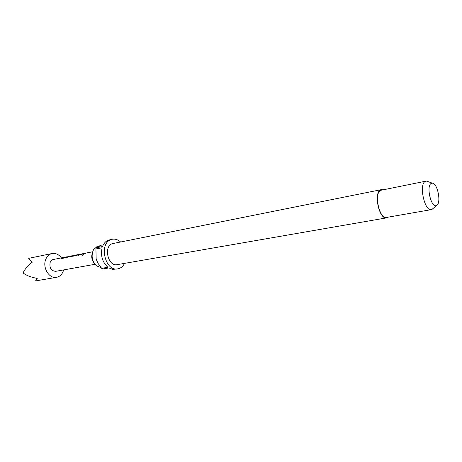 <?xml version="1.0" encoding="UTF-8"?>
<svg xmlns="http://www.w3.org/2000/svg" width="462" height="462" viewBox="0 0 462 462"><rect width="100%" height="100%" fill="white"/><g stroke="black" fill="none" stroke-linecap="round" stroke-linejoin="round"><path stroke-width="0.69" d="M82.288 255.983L83.247 254.805L82.288 255.983M82.126 255.971L83.252 254.828M63.629 269.912L63.271 271.096C61.937 274.595 59.702 276.674 56.56 277.333C49.307 279.025 42.29 267.694 45.68 259.546C47.009 256.208 49.151 254.192 52.102 253.505C55.688 252.951 58.778 254.406 61.377 257.871M52.102 253.505L28.684 258.35L32.276 262.185C27.714 265.777 24.659 269.363 23.1 272.95C26.577 275.583 31.289 277.391 37.231 278.361L35.643 280.902L36.642 278.263M72.846 255.63L70.75 256.739L69.901 256.901L71.864 255.821L69.017 256.375L67.059 257.455L66.216 257.617L68.214 256.537L64.484 257.958L61.567 258.524L61.238 258.437L61.573 258.067L63.213 257.536M66.43 256.884L62.52 257.86L66.851 256.826M71.893 255.931L69.069 256.37M68.214 256.537L68.676 256.468M77.506 254.718L75.081 255.197M78.407 254.545L75.514 255.815L72.164 256.306L74.186 255.405M92.631 251.767L85.828 253.095L83.836 254.198L82.952 254.366L84.95 253.268L83.957 253.459L81.145 254.718L78.101 255.307L77.743 255.22L78.072 254.851L79.73 254.314M83.085 253.632L79.054 254.637L83.53 253.574M84.95 253.268L85.406 253.211M94.976 264.299L55.619 271.344C51.132 270.859 49.307 267.908 50.139 262.474L51.218 260.678L52.795 259.598L62.797 257.594M101.109 267.671L96.471 265.841C91.978 261.146 90.979 255.792 93.468 249.792L97.222 246.373L101.161 245.501M388.172 217.146L386.688 217.85C379.181 219.999 373.273 192.648 380.665 189.882L383.044 189.743M386.688 217.85L117.157 264.657C108.073 266.851 103.315 246.448 112.283 243.676L381.41 189.628M124.549 263.369C123.325 265.777 121.656 267.44 119.548 268.353L117.793 268.867C105.128 271.893 98.556 243.364 111.088 239.599L112.26 239.264C115.165 238.738 117.925 239.634 120.542 241.944M117.793 268.867L112.867 269.381L108.853 267.931L102.628 269L101.669 268.341L107.894 267.267C102.373 262.208 100.45 255.705 102.119 247.759L95.923 248.989L96.327 247.782L102.529 246.546C103.811 243.318 105.775 241.181 108.403 240.153L112.26 239.264M433.085 208.547L431.358 209.632C424.543 211.671 418.653 184.032 425.352 181.381L426.692 181.104L428.314 181.699M431.358 209.632L386.613 217.417C379.337 219.508 373.608 192.989 380.775 190.304L426.028 181.139M431.283 183.391L432.322 183.166C437.56 182.998 441.499 203.043 436.694 205.359L436.498 205.469C431.248 208.616 425.82 185.701 431.283 183.391M94.121 263.08C91.794 260.112 91.181 256.826 92.279 253.216M101.669 268.341L98.106 263.479L96.165 259.165L95.923 248.989M96.327 247.782L100.693 245.674M83.166 254.325L84.939 253.401M79.031 254.631L81.982 254.042M82.028 254.158L83.062 253.759M77.812 255.284L78.072 254.851M78.118 254.966L79.262 254.504M72.228 256.37L72.494 255.936M72.54 256.052L73.793 255.561M73.597 255.804L76.444 255.122M76.49 255.238L77.397 254.874M66.43 257.577L68.151 256.676M70.114 256.86L71.847 255.954M62.561 257.952L65.327 257.288M65.373 257.403L66.366 257.022M61.302 258.495L61.573 258.067M61.619 258.177L62.728 257.727M79.291 254.371L78.315 254.562M73.718 255.463L72.753 255.648M432.322 183.166L426.692 181.104M436.498 205.469L431.993 209.43M56.56 277.333L35.643 280.902"/></g></svg>
